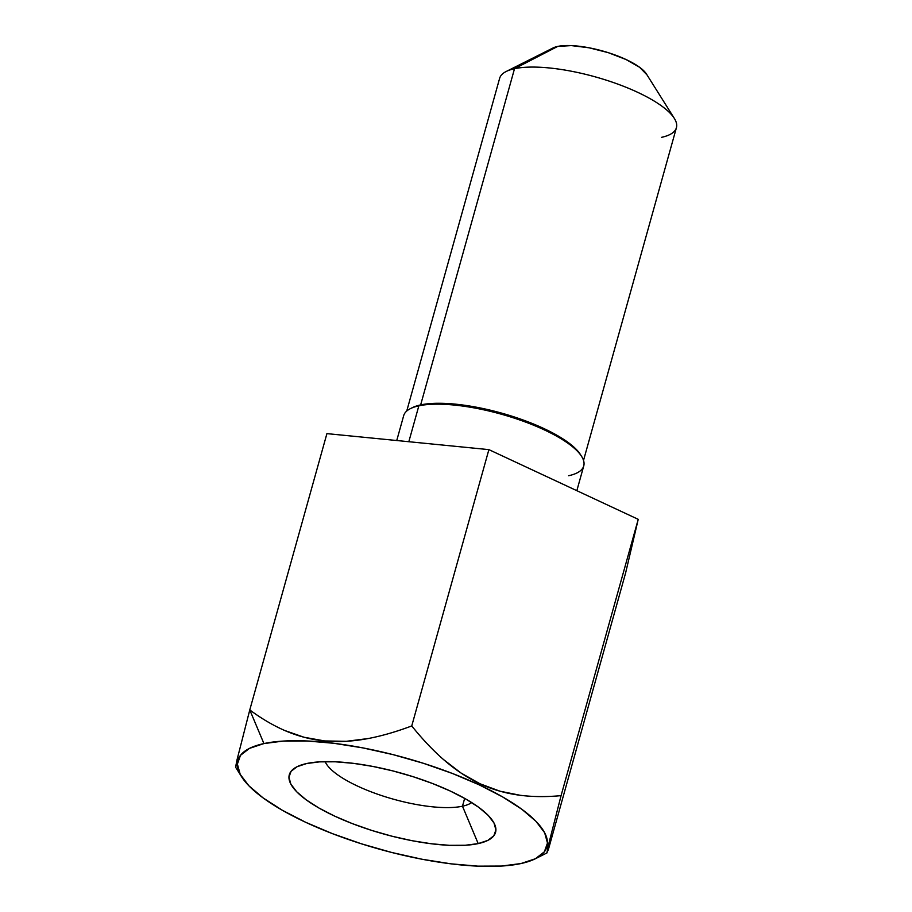 <?xml version="1.0" encoding="UTF-8"?>
<svg xmlns="http://www.w3.org/2000/svg" width="912" height="912" viewBox="0 0 912 912"><rect width="100%" height="100%" fill="white"/><g stroke="black" fill="none" stroke-linecap="round" stroke-linejoin="round"><path stroke-width="1.37" d="M235.581 767.163L241.543 776.682A160.432 47.447 15.6 0 1 263.921 743.576L249.774 709.935L237.063 759.673L235.581 767.163L237.143 763.64M249.774 709.935C261.573 718.633 273.212 725.485 284.669 730.478C272.927 725.325 261.288 718.485 249.774 709.935L326.918 433.622L488.889 449.627L326.918 433.622L249.774 709.935L263.921 743.576A160.432 47.447 15.6 0 1 466.146 779.03A160.432 47.447 15.6 0 1 535.412 858.728A160.432 47.447 15.6 0 1 520.946 863.55L535.401 858.739L544.361 851.808L547.485 843.03L544.646 832.736L535.96 821.313L521.755 809.206L502.58 796.894L479.176 784.822L452.443 773.479L423.396 763.298L393.163 754.657L362.896 747.897L333.769 743.28L306.899 740.977L283.313 741.068L263.921 743.576L249.466 748.387L240.506 755.307L237.382 764.096L240.221 774.391L248.908 785.813L263.112 797.909L282.275 810.232L305.68 822.293L332.424 833.636L361.471 843.828L391.704 852.469L421.96 859.229L451.087 863.846L477.968 866.149L501.554 866.047L520.946 863.55A160.432 47.447 15.6 0 1 364.561 844.797A160.432 47.447 15.6 0 1 241.543 776.682M462.475 806.208A78.181 23.119 -164.4 0 0 471.698 802.56A78.181 23.119 15.6 0 1 462.475 806.208L464.664 798.376L462.475 806.208A78.181 23.119 15.6 0 1 383.222 796.108A78.181 23.119 15.6 0 1 325.151 761.645A78.181 23.119 -164.4 0 0 383.222 796.108A78.181 23.119 -164.4 0 0 462.475 806.208L478.196 843.6L462.475 806.208M306.66 763.526A107.069 31.658 15.6 0 1 411.027 776.044A107.069 31.658 15.6 0 1 493.13 821.495A107.069 31.658 15.6 0 1 478.196 843.6A107.069 31.658 15.6 0 1 343.243 819.934A107.069 31.658 15.6 0 1 297.004 766.741A107.069 31.658 15.6 0 1 306.66 763.526L319.61 761.862L335.342 761.794L353.286 763.333L372.723 766.411L392.912 770.925L413.09 776.693L432.482 783.488L450.323 791.057L465.941 799.106L478.743 807.325L488.216 815.408L494.008 823.023L495.911 829.897L493.825 835.768L487.84 840.385L478.196 843.6L465.257 845.264L449.513 845.333L431.581 843.794L412.144 840.716L391.943 836.201L371.765 830.433L352.385 823.639L334.533 816.069L318.915 808.009L306.124 799.79L296.651 791.719L290.848 784.092L288.956 777.218L291.042 771.358L297.016 766.741L306.66 763.526M411.426 408.154A91.77 27.143 15.6 0 1 420.649 404.905L418.847 405.829L420.649 404.905A91.77 27.143 -164.4 0 0 412.361 407.664L410.411 408.633A93.469 27.645 15.6 0 1 418.847 405.829L408.827 441.716L418.847 405.829A93.469 27.645 -164.4 0 0 403.685 415.644L396.743 440.519M552.695 48.142L557.665 46.432L514.516 68.708L557.665 46.432A50.981 15.082 -164.4 0 0 553.06 47.96L506.228 71.467A91.77 27.143 15.6 0 1 514.516 68.708L420.649 404.905L514.516 68.708A91.77 27.143 -164.4 0 0 499.628 78.341L406.741 411.05M488.889 449.627L638.229 519.327L625.598 573.032L638.229 519.327L488.889 449.627L411.745 725.941L488.889 449.627M583.52 460.412L676.419 127.703A91.77 27.143 -164.4 0 0 617.447 83.972A91.77 27.143 -164.4 0 0 514.516 68.708A91.77 27.143 15.6 0 1 603.961 79.435A91.77 27.143 15.6 0 1 674.333 118.4L646.46 74.032A50.981 15.082 -164.4 0 0 607.358 52.383A50.981 15.082 -164.4 0 0 557.665 46.432L571.322 45.6L589.118 47.8L608.35 52.691L626.077 59.542L639.597 67.283L646.882 74.761M674.333 118.4A91.77 27.143 15.6 0 1 661.542 137.336M576.84 490.679L583.748 465.918A93.469 27.645 -164.4 0 0 523.682 421.378A93.469 27.645 -164.4 0 0 418.847 405.829A93.469 27.645 15.6 0 1 509.956 416.75A93.469 27.645 15.6 0 1 581.628 456.445L580.465 454.598A91.77 27.143 -164.4 0 0 510.093 415.633A91.77 27.143 -164.4 0 0 420.649 404.905A91.77 27.143 15.6 0 1 511.336 416.009A91.77 27.143 15.6 0 1 581.012 455.51M581.628 456.445A93.469 27.645 15.6 0 1 568.598 475.733M284.669 730.478C297.688 736.144 311.003 739.632 324.638 740.943C338.249 742.254 352.75 741.456 368.14 738.549C381.535 736.018 396.07 731.812 411.745 725.941C422.393 739.142 432.926 750.291 443.335 759.4C455.213 769.774 467.423 777.89 479.951 783.75C492.503 789.61 505.921 793.463 520.216 795.287C532.722 796.894 546.345 797.008 561.074 795.64L638.229 519.327L561.074 795.64C546.676 797.02 533.053 796.906 520.216 795.287L499.936 791.183L479.951 783.75L460.982 773L443.335 759.4C432.664 750.04 422.131 738.88 411.745 725.941C396.412 731.732 381.877 735.927 368.14 738.549L346.332 741.308L324.638 740.943L304.049 737.249L284.669 730.478M548.443 849.346L625.598 573.032L548.443 849.346L546.892 852.891L548.317 845.572L561.074 795.64M546.949 852.937L535.412 858.728"/></g></svg>
